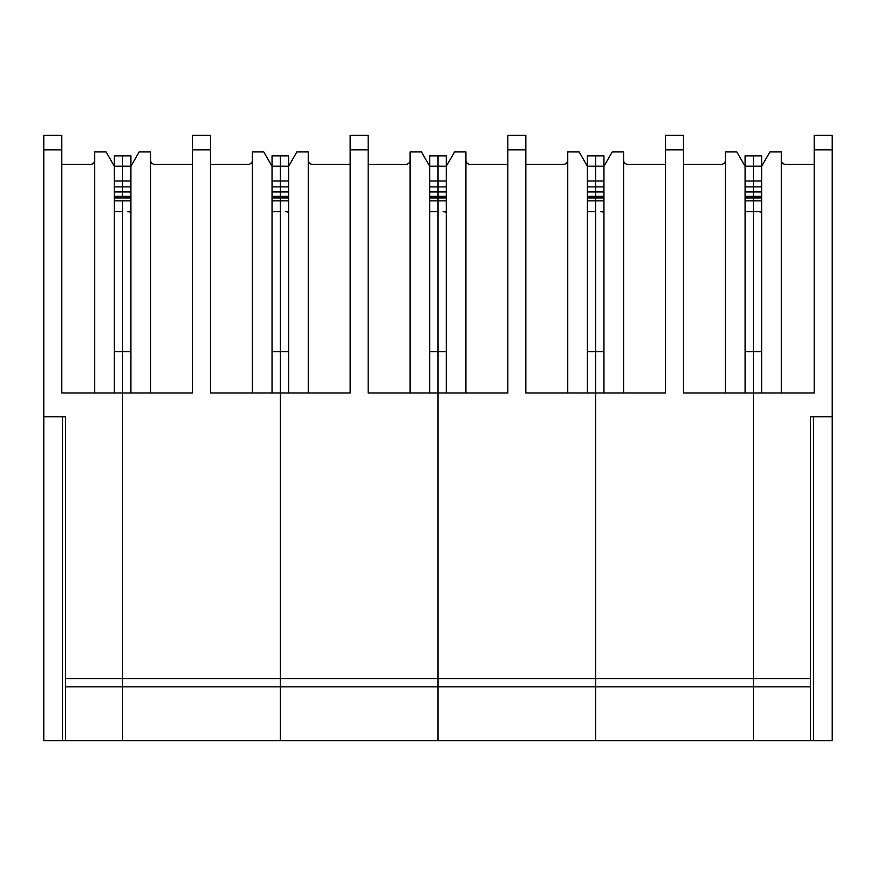 <?xml version="1.0" encoding="UTF-8"?>
<svg xmlns="http://www.w3.org/2000/svg" width="876" height="876" viewBox="0 0 876 876"><rect width="100%" height="100%" fill="white"/><g stroke="black" fill="none" stroke-linecap="round" stroke-linejoin="round"><path stroke-width="1.31" d="M130.918 351.605L122.64 351.605L122.64 678.561L65.525 678.561L65.525 740.636L122.64 740.636L122.64 678.561L280.32 678.561L280.32 351.605L272.042 351.605M272.042 197.954L280.32 197.954L280.32 196.344L280.32 678.561L438 678.561L438 686.828L280.32 686.828L280.32 678.561L280.32 740.636L280.32 686.828L122.64 686.828L122.64 392.995L61.802 392.995L61.802 135.364L43.8 135.364L43.8 149.851L61.802 149.851M192.479 149.851L210.481 149.851L210.481 135.364L192.479 135.364L192.479 392.995L122.64 392.995L122.64 200.845L130.918 200.845M130.918 392.995L130.918 166.254L139.196 151.92L150.573 151.92L150.573 392.995M65.525 686.828L122.64 686.828L122.64 740.636L438 740.636L438 686.828L438 740.636L595.68 740.636L595.68 678.561L753.36 678.561L753.36 351.605L745.082 351.605M130.918 211.718L127.666 211.718A10.348 10.348 0 0 1 130.918 212.244M114.362 197.954L122.64 197.954L122.64 166.199L114.362 166.199L114.362 155.851L122.64 155.851L122.64 166.199L122.64 155.851L130.918 155.851L130.918 166.254M114.362 181.004L130.918 181.004M114.362 196.344L122.64 196.344L122.64 197.954L130.918 197.954M154.713 164.338A4.139 4.139 0 0 1 150.573 160.198A4.139 4.139 0 0 0 154.713 164.338L192.479 164.338M288.598 166.199L288.598 155.851L280.32 155.851L280.32 181.004L280.32 166.199L272.042 166.199L272.042 155.851L280.32 155.851L280.32 166.199L288.598 166.254L296.876 151.92L308.253 151.92L308.253 392.995M272.042 186.895L280.32 186.895L280.32 191.954L280.32 181.004L288.598 181.004M272.042 196.344L280.32 196.344L280.32 191.954L288.598 191.954M252.387 392.995L252.387 151.92L263.764 151.92L272.042 166.254L272.042 392.995M248.247 164.338A4.139 4.139 0 0 0 252.387 160.198A4.139 4.139 0 0 1 248.247 164.338L210.481 164.338M350.159 135.364L368.161 135.364L350.159 135.364L350.159 392.995L210.481 392.995L210.481 149.851M288.598 351.605L280.32 351.605L280.32 211.718L272.042 211.718M272.042 181.004L280.32 181.004L280.32 186.895L288.598 186.895M65.525 678.561L65.525 416.79L43.8 416.79L43.8 149.851M94.707 392.995L94.707 151.92L106.084 151.92L114.362 166.254L114.362 392.995M114.362 351.605L122.64 351.605L122.64 211.718L114.362 211.718M130.918 196.344L122.64 196.344L122.64 166.199L130.918 166.199M122.64 211.718L122.64 200.845L114.362 200.845M61.802 164.338L90.567 164.338A4.139 4.139 0 0 0 94.707 160.198M65.525 740.636L43.8 740.636L43.8 416.79M810.475 740.636L832.2 740.636L832.2 416.79L810.475 416.79L810.475 678.561L753.36 678.561L753.36 740.636L810.475 740.636L810.475 686.828L753.36 686.828L753.36 740.636L595.68 740.636L595.68 686.828L438 686.828L438 351.605L429.722 351.605M745.082 196.344L753.36 196.344L753.36 211.718L758.386 211.718A10.348 10.348 0 0 1 761.638 212.244M761.638 211.718L753.36 211.718L753.36 351.605L761.638 351.605M603.958 351.605L595.68 351.605L595.68 686.828L753.36 686.828L753.36 392.995L814.198 392.995L814.198 135.364L832.2 135.364L832.2 416.79M745.082 186.895L753.36 186.895L753.36 191.954L761.638 191.954M761.638 392.995L761.638 155.851L753.36 155.851L753.36 197.954L761.638 197.954M725.427 392.995L725.427 151.92L736.804 151.92L745.082 166.254L745.082 155.851L753.36 155.851L753.36 181.004L761.638 181.004M810.475 678.561L810.475 686.828M785.433 164.338A4.139 4.139 0 0 1 781.293 160.198A4.139 4.139 0 0 0 785.433 164.338L814.198 164.338M761.638 166.254L769.916 151.92L781.293 151.92L781.293 392.995M288.598 392.995L288.598 166.254M288.598 211.718L285.346 211.718A10.348 10.348 0 0 1 288.598 212.244M280.32 211.718L280.32 200.845L288.598 200.845M288.598 197.954L280.32 197.954L280.32 200.845L272.042 200.845M288.598 196.344L280.32 196.344L280.32 191.954L272.042 191.954M312.393 164.338A4.139 4.139 0 0 1 308.253 160.198A4.139 4.139 0 0 0 312.393 164.338L350.159 164.338M446.278 166.199L446.278 155.851L438 155.851L438 181.004L438 166.199L429.722 166.199L429.722 155.851L438 155.851L438 166.199L446.278 166.254L454.556 151.92L465.933 151.92L465.933 392.995M429.722 186.895L438 186.895L438 191.954L438 181.004L446.278 181.004M429.722 196.344L438 196.344L438 197.954L438 191.954L446.278 191.954M429.722 197.954L438 197.954L438 392.995L368.161 392.995L368.161 135.364M410.067 392.995L410.067 151.92L421.444 151.92L429.722 166.254L429.722 392.995M405.927 164.338A4.139 4.139 0 0 0 410.067 160.198A4.139 4.139 0 0 1 405.927 164.338L368.161 164.338M446.278 351.605L438 351.605L438 211.718L429.722 211.718M429.722 181.004L438 181.004L438 186.895L446.278 186.895M507.839 149.851L525.841 149.851L525.841 135.364L507.839 135.364L507.839 392.995L438 392.995L438 678.561L595.68 678.561L595.68 392.995L665.519 392.995L665.519 135.364L683.521 135.364L683.521 392.995L753.36 392.995L753.36 211.718L745.082 211.718M525.841 149.851L525.841 392.995L595.68 392.995L595.68 200.845L595.68 351.605L587.402 351.605M603.958 392.995L603.958 166.254L612.236 151.92L623.613 151.92L623.613 392.995M603.958 211.718L600.706 211.718A10.348 10.348 0 0 1 603.958 212.244M587.402 197.954L595.68 197.954L595.68 196.344L595.68 200.845L603.958 200.845M587.402 196.344L595.68 196.344L595.68 166.199L595.68 181.004L603.958 181.004M603.958 166.199L603.958 155.851L595.68 155.851L595.68 166.199L587.402 166.199L587.402 155.851L595.68 155.851L595.68 166.199L603.958 166.254M587.402 200.845L595.68 200.845L595.68 197.954L603.958 197.954M627.753 164.338A4.139 4.139 0 0 1 623.613 160.198A4.139 4.139 0 0 0 627.753 164.338L665.519 164.338M761.638 186.895L753.36 186.895L753.36 181.004L745.082 181.004M761.638 196.344L753.36 196.344L753.36 191.954L745.082 191.954M745.082 197.954L753.36 197.954L753.36 211.718M745.082 166.254L745.082 392.995M721.287 164.338A4.139 4.139 0 0 0 725.427 160.198A4.139 4.139 0 0 1 721.287 164.338L683.521 164.338M446.278 392.995L446.278 166.254M446.278 211.718L443.026 211.718A10.348 10.348 0 0 1 446.278 212.244M438 211.718L438 200.845L446.278 200.845M446.278 197.954L438 197.954L438 200.845L429.722 200.845M446.278 196.344L438 196.344L438 191.954L429.722 191.954M470.073 164.338A4.139 4.139 0 0 1 465.933 160.198A4.139 4.139 0 0 0 470.073 164.338L507.839 164.338M587.402 186.895L595.68 186.895L595.68 181.004L587.402 181.004M603.958 186.895L595.68 186.895L595.68 191.954L603.958 191.954M603.958 196.344L595.68 196.344L595.68 191.954L587.402 191.954M567.747 392.995L567.747 151.92L579.124 151.92L587.402 166.254L587.402 392.995M563.607 164.338A4.139 4.139 0 0 0 567.747 160.198A4.139 4.139 0 0 1 563.607 164.338L525.841 164.338M595.68 211.718L587.402 211.718M114.362 186.895L130.918 186.895M114.362 191.954L130.918 191.954M62.503 740.636L62.503 416.79M814.198 149.851L832.2 149.851M745.082 200.845L761.638 200.845M761.638 166.199L745.082 166.199M813.497 740.636L813.497 416.79M350.159 149.851L368.161 149.851M665.519 149.851L683.521 149.851"/></g></svg>
